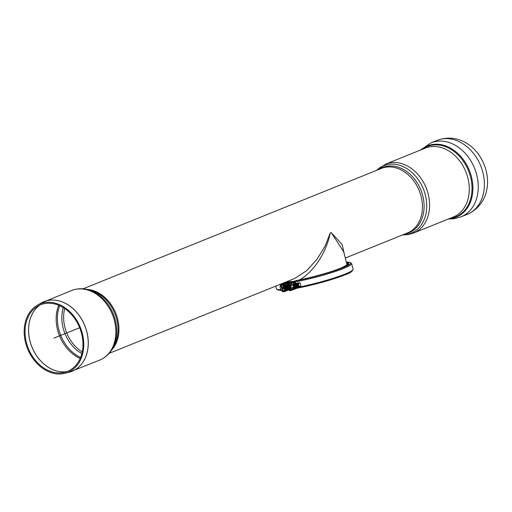 <?xml version="1.0" encoding="UTF-8"?>
<svg xmlns="http://www.w3.org/2000/svg" width="512" height="512" viewBox="0 0 512 512"><rect width="100%" height="100%" fill="white"/><g stroke="black" fill="none" stroke-linecap="round" stroke-linejoin="round"><path stroke-width="0.77" d="M295.418 288.467A3.002 1.882 80.7 0 0 295.59 288.41A3.002 1.882 80.7 0 0 295.757 288.326L296.384 287.309A2.726 1.715 80.7 0 1 296.294 287.462A2.726 1.715 80.7 0 1 295.578 288.141A2.726 1.715 80.7 0 1 294.682 288.115L295.418 288.467L293.434 288.794L291.853 288.109L293.837 287.782L294.682 288.115A2.726 1.715 80.7 0 1 293.293 286.163L293.542 287.373L291.558 287.699A3.002 1.882 80.7 0 0 291.853 288.109M292.122 282.963A3.002 1.882 80.7 0 0 291.955 283.046L293.939 282.72L293.51 283.565L292.973 284.429L290.989 284.755A3.002 1.882 80.7 0 0 290.944 285.306L292.928 284.979L293.293 286.163A2.726 1.715 80.7 0 1 293.51 283.565A2.726 1.715 80.7 0 1 294.227 282.886A2.726 1.715 80.7 0 1 295.13 282.912L294.278 282.579L292.294 282.906A3.002 1.882 80.7 0 0 292.122 282.963M294.278 282.579A3.002 1.882 80.7 0 0 294.106 282.637A3.002 1.882 80.7 0 0 293.939 282.72M291.418 283.91L291.955 283.046M291.194 286.509L290.944 285.306M295.878 283.283A3.002 1.882 80.7 0 0 295.859 283.264L295.13 282.912A2.726 1.715 80.7 0 1 295.725 283.347A2.048 1.286 80.7 0 0 294.554 284.346A2.048 1.286 80.7 0 0 294.944 286.733A2.048 1.286 80.7 0 0 296.282 287.341A2.048 1.286 80.7 0 0 296.358 287.302M292.973 284.429A3.002 1.882 80.7 0 0 292.928 284.979M293.542 287.373A3.002 1.882 80.7 0 0 293.837 287.782M437.254 140.346A39.917 30.758 -112 0 1 482.848 172.32A39.917 30.758 -112 0 1 467.136 214.381C479.238 209.152 484.742 198.88 486.4 191.443A37.536 28.922 -112 0 0 486.099 170.566A37.536 28.922 -112 0 0 467.04 143.488C460.691 139.283 449.594 135.712 437.254 140.346L431.13 142.822A39.917 30.758 -112 0 1 476.717 174.79A39.917 30.758 -112 0 1 461.011 216.851L454.515 218.669L448.243 219.059M26.438 342.624A35.91 27.674 68 0 1 37.926 306.067A35.91 27.674 68 0 1 79.667 327.731A35.91 27.674 68 0 1 64.659 372.301A35.91 27.674 68 0 1 26.438 342.624M25.6 342.778A36.934 28.454 68 0 1 37.421 305.178A36.934 28.454 68 0 1 80.346 327.456A36.934 28.454 68 0 1 64.909 373.293A36.934 28.454 68 0 1 25.6 342.778M287.866 284.64A36.723 3.987 165.6 0 1 287.827 284.64A2.048 1.286 80.7 0 0 286.694 285.638A2.048 1.286 80.7 0 0 287.085 288.026A2.048 1.286 80.7 0 0 288.422 288.634A2.048 1.286 80.7 0 0 288.506 288.595M286.976 284.749A36.723 3.987 165.6 0 1 286.682 284.787L286.381 283.61M348.531 264.16A37.19 4.032 -14.4 0 0 347.539 264.019L346.835 263.962M286.387 283.629A37.19 4.032 -14.4 0 0 287.731 283.456M109.146 353.363L294.778 278.432L306.797 270.566L317.082 259.117L325.024 246.298L330.266 232.966C326.758 250.522 315.386 270.547 299.827 279.795L299.021 279.987M292.966 281.376L286.298 281.856M299.827 279.795A34.81 3.776 -14.4 0 0 346.886 264.173L343.699 251.757L331.206 232.589A34.81 3.776 -14.4 0 1 330.266 232.966M285.83 282.042A34.81 3.776 -14.4 0 0 286.637 281.965M344.653 255.469L342.157 244.57L331.206 232.589M330.214 232.986L331.251 232.57M284.627 289.587A2.387 1.498 80.7 0 0 285.082 289.203M284.416 285.165A2.387 1.498 80.7 0 0 283.866 284.947M285.606 289.12A2.387 1.498 -99.3 0 1 284.896 289.581A2.387 1.498 -99.3 0 1 283.098 287.795A2.387 1.498 -99.3 0 1 284.122 284.87A2.387 1.498 -99.3 0 1 284.941 285.082M282.483 291.066A0.819 0.634 -112 0 0 283.315 291.75L284.787 291.507L284.614 290.848L283.008 290.976L281.562 285.325L283.098 284.934L282.931 284.282L281.459 284.518A0.819 0.634 -112 0 0 281.037 285.414L282.483 291.066M287.302 282.694C287.974 282.694 288.051 282.842 287.526 283.149L287.354 282.496C287.878 282.189 287.808 282.035 287.13 282.042L285.786 282.528L287.13 282.042C287.808 282.035 287.878 282.189 287.354 282.496L282.931 284.282M287.526 283.149L283.098 284.934M288.986 289.267C289.664 289.261 289.734 289.414 289.21 289.722L289.043 289.062C289.568 288.755 289.491 288.602 288.819 288.608L287.763 288.992L288.819 288.608C289.491 288.602 289.568 288.755 289.043 289.062L284.614 290.848M289.21 289.722L284.787 291.507M284.128 282.733A38.758 4.205 165.6 0 0 285.786 282.528A0.819 0.608 82.5 0 0 285.44 282.906A0.819 0.608 82.5 0 1 285.786 282.528L285.888 282.733A0.819 0.634 -112 0 0 285.69 282.816A0.819 0.634 -112 0 1 285.786 282.765L281.357 284.55M287.13 282.042A36.845 4 165.6 0 1 285.286 282.259M287.757 284.173L289.37 284.038L290.822 289.69L289.274 290.086L289.44 290.739L290.918 290.496A0.819 0.634 -112.1 0 0 291.347 289.6L289.894 283.949A0.819 0.634 -112.1 0 0 289.062 283.27L287.584 283.514L287.757 284.173M346.675 263.354A36.845 4 165.6 0 1 348.755 263.821M346.509 262.694A36.845 4 165.6 0 1 348.8 263.456A36.845 4 165.6 0 1 296.301 280.525L287.584 283.514M290.765 289.478L289.274 290.086M288.819 288.608A36.845 4 165.6 0 1 288.294 288.678M352.518 270.266A38.758 4.205 165.6 0 1 297.28 288.16A0.819 0.403 -100.9 0 1 297.235 288.179L297.235 288.179A0.819 0.403 -100.9 0 1 296.704 287.546L296.646 287.302M295.571 283.117L295.258 281.901A39.578 4.294 165.6 0 0 351.648 263.571L353.094 269.216C351.52 273.677 346.086 274.003 336.89 277.824C324.166 282.016 310.944 285.466 297.235 288.179L297.235 288.179A0.819 0.403 -100.9 0 0 297.28 288.16L295.302 288.71A0.819 0.634 -112.1 0 0 295.712 288.352M288.902 284.474A2.048 1.286 80.7 0 0 287.744 285.472A2.048 1.286 80.7 0 0 288.134 287.853A2.048 1.286 80.7 0 0 289.472 288.461A2.048 1.286 80.7 0 0 289.549 288.429M287.712 285.581A1.709 1.069 80.7 0 0 287.686 285.683A1.709 1.069 80.7 0 0 288.013 287.667A1.709 1.069 80.7 0 0 288.07 287.757M288.237 285.498A1.709 1.069 80.7 0 0 288.211 285.594A1.709 1.069 80.7 0 0 288.538 287.584A1.709 1.069 80.7 0 0 288.595 287.667M288.762 285.408A1.709 1.069 80.7 0 0 288.73 285.51L288.794 285.299A2.048 1.286 80.7 0 1 289.453 284.371A2.048 1.286 80.7 0 0 288.269 285.382A2.048 1.286 80.7 0 0 288.659 287.77A2.048 1.286 80.7 0 0 289.99 288.378A2.048 1.286 80.7 0 0 290.074 288.339M288.73 285.51A1.709 1.069 80.7 0 0 289.062 287.494A1.709 1.069 80.7 0 0 289.12 287.584M288.794 285.299A2.048 1.286 80.7 0 0 289.184 287.68A2.048 1.286 80.7 0 0 290.464 288.307M289.286 285.325A1.709 1.069 80.7 0 0 289.254 285.427A1.709 1.069 80.7 0 0 289.581 287.411A1.709 1.069 80.7 0 0 289.645 287.494M289.536 284.698A2.048 1.286 80.7 0 0 289.312 285.21A2.048 1.286 80.7 0 0 289.709 287.597A2.048 1.286 80.7 0 0 290.438 288.211M289.741 285.498A1.709 1.069 80.7 0 0 290.106 287.328A1.709 1.069 80.7 0 0 290.17 287.411M289.76 285.562A2.048 1.286 80.7 0 0 290.234 287.507A2.048 1.286 80.7 0 0 290.278 287.571M283.482 288.717A2.048 1.286 80.7 0 0 284.755 289.242A2.048 1.286 80.7 0 0 284.838 289.203M284.186 285.248A2.048 1.286 80.7 0 0 283.059 286.144M283.526 286.272A1.709 1.069 80.7 0 0 283.494 286.374A1.709 1.069 80.7 0 0 283.821 288.358A1.709 1.069 80.7 0 0 283.878 288.442M284.71 285.165A2.048 1.286 80.7 0 0 283.552 286.157A2.048 1.286 80.7 0 0 283.942 288.544A2.048 1.286 80.7 0 0 285.28 289.152A2.048 1.286 80.7 0 0 285.357 289.114M284.045 286.189A1.709 1.069 80.7 0 0 284.019 286.285A1.709 1.069 80.7 0 0 284.346 288.275A1.709 1.069 80.7 0 0 284.403 288.358M285.235 285.075A2.048 1.286 80.7 0 0 284.077 286.074A2.048 1.286 80.7 0 0 284.467 288.454A2.048 1.286 80.7 0 0 285.805 289.069A2.048 1.286 80.7 0 0 285.882 289.03M284.57 286.099A1.709 1.069 80.7 0 0 284.544 286.202A1.709 1.069 80.7 0 0 284.87 288.186A1.709 1.069 80.7 0 0 284.928 288.269M285.76 284.992A2.048 1.286 80.7 0 0 284.602 285.984A2.048 1.286 80.7 0 0 284.992 288.371A2.048 1.286 80.7 0 0 286.323 288.979A2.048 1.286 80.7 0 0 286.406 288.941M285.094 286.016A1.709 1.069 80.7 0 0 285.062 286.112A1.709 1.069 80.7 0 0 285.395 288.102A1.709 1.069 80.7 0 0 285.453 288.186M286.278 284.902A2.048 1.286 80.7 0 0 285.126 285.901A2.048 1.286 80.7 0 0 285.517 288.282A2.048 1.286 80.7 0 0 286.848 288.896A2.048 1.286 80.7 0 0 286.931 288.858M285.619 285.926A1.709 1.069 80.7 0 0 285.587 286.029A1.709 1.069 80.7 0 0 285.914 288.013A1.709 1.069 80.7 0 0 285.978 288.102M286.803 284.819A2.048 1.286 80.7 0 0 285.645 285.811A2.048 1.286 80.7 0 0 286.042 288.198A2.048 1.286 80.7 0 0 287.373 288.806A2.048 1.286 80.7 0 0 287.456 288.768M286.144 285.843A1.709 1.069 80.7 0 0 286.112 285.939A1.709 1.069 80.7 0 0 286.438 287.93A1.709 1.069 80.7 0 0 286.502 288.013M287.328 284.73A2.048 1.286 80.7 0 0 286.17 285.728A2.048 1.286 80.7 0 0 286.566 288.115A2.048 1.286 80.7 0 0 287.898 288.723M286.669 285.754A1.709 1.069 80.7 0 0 286.637 285.856A1.709 1.069 80.7 0 0 286.963 287.84A1.709 1.069 80.7 0 0 287.027 287.93M287.194 285.67A1.709 1.069 80.7 0 0 287.162 285.766A1.709 1.069 80.7 0 0 287.488 287.757A1.709 1.069 80.7 0 0 287.546 287.84M288.378 284.557A2.048 1.286 80.7 0 0 287.219 285.555A2.048 1.286 80.7 0 0 287.61 287.942A2.048 1.286 80.7 0 0 288.947 288.55A2.048 1.286 80.7 0 0 289.024 288.512M281.222 283.904A4.096 2.573 80.7 0 0 280.454 285.056A4.096 2.573 80.7 0 0 280.346 288.493A4.096 2.573 80.7 0 0 281.37 290.579A4.096 2.573 80.7 0 0 282.739 291.52M281.363 286.688A4.096 2.573 80.7 0 0 281.568 288.288A4.096 2.573 80.7 0 0 282.144 289.734M284.256 283.379A4.096 2.573 80.7 0 0 283.322 283.27A4.096 2.573 80.7 0 0 281.939 284.314M300.128 286.368A1.709 1.069 80.7 0 0 300.723 285.581A1.709 1.069 80.7 0 0 300.39 283.59A1.709 1.069 80.7 0 0 298.982 283.302A1.709 1.069 80.7 0 0 298.778 285.395A1.709 1.069 80.7 0 0 300.128 286.368M296.237 283.264A2.048 1.286 80.7 0 0 295.078 284.262A2.048 1.286 80.7 0 0 295.469 286.643A2.048 1.286 80.7 0 0 296.806 287.258A2.048 1.286 80.7 0 0 296.883 287.219M295.046 284.378A1.709 1.069 80.7 0 0 295.021 284.474A1.709 1.069 80.7 0 0 295.347 286.464A1.709 1.069 80.7 0 0 295.405 286.547M295.571 284.288A1.709 1.069 80.7 0 0 295.546 284.39A1.709 1.069 80.7 0 0 295.872 286.374A1.709 1.069 80.7 0 0 295.93 286.464M296.762 283.181A2.048 1.286 80.7 0 0 295.603 284.173A2.048 1.286 80.7 0 0 295.994 286.56A2.048 1.286 80.7 0 0 297.325 287.168A2.048 1.286 80.7 0 0 297.408 287.13M296.096 284.205A1.709 1.069 80.7 0 0 296.064 284.301A1.709 1.069 80.7 0 0 296.397 286.291A1.709 1.069 80.7 0 0 296.454 286.374M297.28 283.091A2.048 1.286 80.7 0 0 296.128 284.09A2.048 1.286 80.7 0 0 296.518 286.477A2.048 1.286 80.7 0 0 297.85 287.085A2.048 1.286 80.7 0 0 297.933 287.046M296.621 284.115A1.709 1.069 80.7 0 0 296.589 284.218A1.709 1.069 80.7 0 0 296.915 286.202A1.709 1.069 80.7 0 0 296.979 286.291M297.805 283.008A2.048 1.286 80.7 0 0 296.646 284.006A2.048 1.286 80.7 0 0 297.043 286.387A2.048 1.286 80.7 0 0 298.374 286.995A2.048 1.286 80.7 0 0 298.458 286.963M297.146 284.032A1.709 1.069 80.7 0 0 297.114 284.128A1.709 1.069 80.7 0 0 297.44 286.118A1.709 1.069 80.7 0 0 297.504 286.202M298.33 282.918A2.048 1.286 80.7 0 0 297.171 283.917A2.048 1.286 80.7 0 0 297.568 286.304A2.048 1.286 80.7 0 0 298.899 286.912A2.048 1.286 80.7 0 0 298.982 286.874M297.67 283.942A1.709 1.069 80.7 0 0 297.638 284.045A1.709 1.069 80.7 0 0 297.965 286.029A1.709 1.069 80.7 0 0 298.029 286.118M298.854 282.835A2.048 1.286 80.7 0 0 297.696 283.834A2.048 1.286 80.7 0 0 298.086 286.214A2.048 1.286 80.7 0 0 299.424 286.822A2.048 1.286 80.7 0 0 299.507 286.79M298.195 283.859A1.709 1.069 80.7 0 0 298.163 283.955A1.709 1.069 80.7 0 0 298.49 285.946A1.709 1.069 80.7 0 0 298.547 286.029M300.333 283.507A2.048 1.286 80.7 0 0 300.269 283.405A2.048 1.286 80.7 0 0 298.221 283.744A2.048 1.286 80.7 0 0 298.611 286.131A2.048 1.286 80.7 0 0 299.949 286.739A2.048 1.286 80.7 0 0 300.659 285.792A2.048 1.286 80.7 0 0 300.691 285.677M294.003 284.55A1.709 1.069 80.7 0 0 293.971 284.646A1.709 1.069 80.7 0 0 294.298 286.637A1.709 1.069 80.7 0 0 294.362 286.72M295.187 283.437A2.048 1.286 80.7 0 0 294.029 284.435A2.048 1.286 80.7 0 0 294.419 286.816A2.048 1.286 80.7 0 0 295.757 287.43A2.048 1.286 80.7 0 0 295.84 287.392M294.528 284.461A1.709 1.069 80.7 0 0 294.496 284.563A1.709 1.069 80.7 0 0 294.822 286.547A1.709 1.069 80.7 0 0 294.88 286.637M79.667 327.731L53.958 338.112M404.71 234.054A35.245 27.155 -112 0 0 422.739 195.725A35.245 27.155 -112 0 0 378.662 169.517M345.312 258.035L407.386 232.979A34.797 26.816 -112 0 0 420.25 193.466A34.797 26.816 -112 0 0 385.76 167.2A34.797 26.816 -112 0 0 381.338 168.435L83.091 288.819M402.688 234.874A36.429 28.064 -112 0 0 406.362 234.573A36.429 28.064 -112 0 0 425.325 194.899A36.429 28.064 -112 0 0 376.64 170.336M385.683 164.109L425.37 148.09A37.19 28.653 -112 0 1 467.846 177.875A37.19 28.653 -112 0 1 453.21 217.056L413.523 233.075A37.19 28.653 -112 0 0 428.16 193.894A37.19 28.653 -112 0 0 385.683 164.109L376.403 170.426M449.85 218.413A37.965 29.254 -112 0 0 450.784 218.278A37.965 29.254 -112 0 0 470.547 176.928A37.965 29.254 -112 0 0 422.01 149.446M449.05 218.739A38.394 29.581 -112 0 0 451.437 218.47A38.394 29.581 -112 0 0 471.424 176.653A38.394 29.581 -112 0 0 421.21 149.766M39.834 305.101A36.506 28.128 -112 0 0 29.971 341.088A36.506 28.128 -112 0 0 66.701 371.674M66.733 371.661A36.506 28.128 68 0 1 31.949 346.989A36.506 28.128 68 0 1 39.859 305.088M58.726 305.261A36.506 28.128 -112 0 0 57.574 329.946A36.506 28.128 -112 0 0 80.192 358.438M70.598 371.802A37.53 28.915 -112 0 0 72.051 371.277A37.53 28.915 -112 0 0 86.822 331.731A37.53 28.915 -112 0 0 43.962 301.67A37.53 28.915 -112 0 0 42.547 302.304M86.784 331.744A37.523 28.915 68 0 1 69.101 372.237L99.648 360.134A37.53 28.915 -112 0 0 112.416 314.515A37.53 28.915 -112 0 0 71.552 290.534L41.171 303.027A37.523 28.915 68 0 1 86.784 331.744M111.61 350.106A34.797 26.816 -112 0 0 115.738 313.171A34.797 26.816 -112 0 0 87.13 289.446M113.363 347.347A35.187 27.117 -112 0 0 114.822 313.542A35.187 27.117 -112 0 0 90.304 290.221L87.462 289.53A37.139 28.614 -112 0 1 113.331 314.144A37.139 28.614 -112 0 1 111.795 349.818L113.363 347.347M59.68 305.677A36.186 27.885 -112 0 0 58.79 329.517A36.186 27.885 -112 0 0 80.589 357.478M63.296 307.61A34.24 26.381 -112 0 0 63.162 328.109A34.24 26.381 -112 0 0 81.856 353.581M64.717 308.531A33.773 26.022 -112 0 0 64.941 327.475A33.773 26.022 -112 0 0 82.234 351.93M288.179 282.374A35.251 3.827 -14.4 0 0 291.597 281.882M347.226 265.19A35.251 3.827 -14.4 0 0 346.867 264.096M285.888 282.733A0.819 0.634 -112 0 0 285.786 282.765L281.459 284.518M282.131 285.094L281.562 285.325M286.33 284.877L286.042 283.75M287.437 289.19L283.008 290.976M287.578 289.306L283.149 291.091M353.094 269.216A39.578 4.294 165.6 0 1 296.704 287.546L295.731 287.821M295.405 288.685L297.235 288.179A0.819 0.403 -100.9 0 1 296.704 287.546M346.374 262.176A38.758 4.205 165.6 0 1 339.565 268.998A38.758 4.205 165.6 0 1 295.424 280.934L289.062 283.27M293.446 281.485A0.819 0.634 -112.1 0 1 294.285 282.17L295.258 281.901A0.819 0.403 -100.9 0 1 295.424 280.934M280.774 289.728A39.578 4.294 165.6 0 1 276.429 288.902L275.718 286.125M297.28 288.16L291.117 290.413M296.717 287.584L296.141 287.725M293.382 288.774L291.347 289.6M294.285 282.17L292.582 282.861M291.891 283.142L289.894 283.949M402.458 234.97L407.962 234.637L413.523 233.075M467.136 214.381L461.011 216.851M420.403 150.093L431.13 142.822M64.909 373.293L69.101 372.237M37.421 305.178L41.171 303.027M99.648 360.134C104.691 358.054 108.736 354.611 111.795 349.818M71.552 290.534C76.627 288.538 81.933 288.198 87.462 289.53M288.096 282.054L288.262 282.714M287.706 288.774L287.456 289.101M286.387 284.858L286.093 283.725L286.387 284.858M289.786 288.621L289.952 289.28M351.648 263.571L350.266 262.406L346.368 262.15M281.171 290.336L277.824 290.067L276.429 288.902M295.36 288.691L297.158 288.192M293.504 281.466L294.022 281.632M295.411 288.685L291.021 290.464M280.454 285.056L280.141 287.942L281.37 290.579M282.413 283.424L283.322 283.27"/></g></svg>

